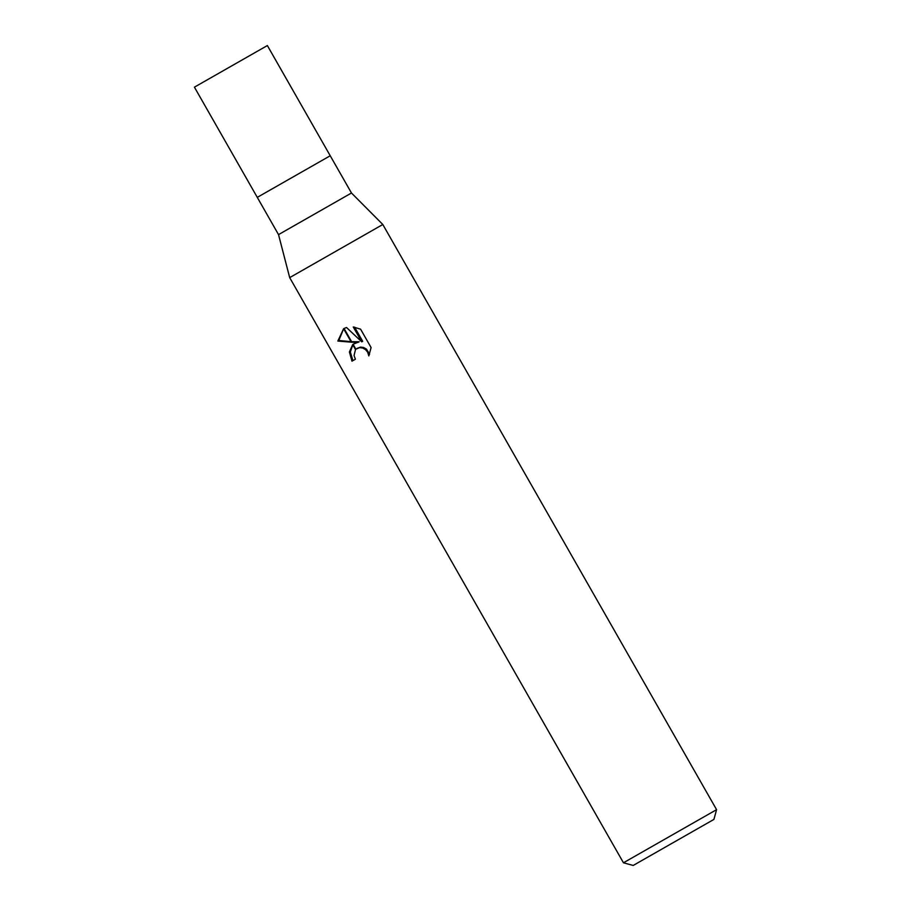 <?xml version="1.0" encoding="UTF-8"?>
<svg xmlns="http://www.w3.org/2000/svg" width="911" height="911" viewBox="0 0 911 911"><rect width="100%" height="100%" fill="white"/><g stroke="black" fill="none" stroke-linecap="round" stroke-linejoin="round"><path stroke-width="1.37" d="M272.104 188.907L330.226 155.758L267.367 45.55L194.419 87.16L257.278 197.368L272.104 188.907L257.278 197.368L278.527 234.617L351.475 193.007L382.814 224.505L716.581 809.663L623.454 862.785L289.687 277.616L382.814 224.505M623.454 862.785L633.202 865.45L713.917 819.41L716.581 809.663M358.296 342.297L351.919 342.24L344.062 328.472L346.51 327.505L361.747 341.841L353.252 326.958L360.597 329.19L371.084 347.558L368.83 355.905L367.657 352.158L365.505 349.608L362.68 348.036L359.64 347.626L355.882 349.186L353.081 344.278L359.219 341.773L351.589 341.671M355.882 349.186A8.563 6.889 -119.7 0 0 355.518 349.551L354.049 355.518L355.392 359.219L351.988 361.166L349.403 351.953L352.694 344.586A14.098 11.342 60.3 0 1 353.081 344.278M351.919 342.24L337.844 341.044L343.606 328.723A19.404 15.612 60.3 0 1 344.062 328.472L344.062 328.472M343.652 328.746L338.812 340.498L351.008 341.648M338.812 340.498L337.844 341.044M354.538 343.367L353.183 344.449M352.819 344.825L350.336 352.01L352.933 360.619M352.682 344.586L355.518 349.551M356.918 348.435L360.574 347.102L363.614 347.501L366.45 349.072L369.593 354.231M354.607 327.151L362.68 341.306L361.747 341.841M343.606 328.723L351.339 342.217M278.527 234.617L289.687 277.616L308.613 266.821M330.226 155.758L351.475 193.007"/></g></svg>
